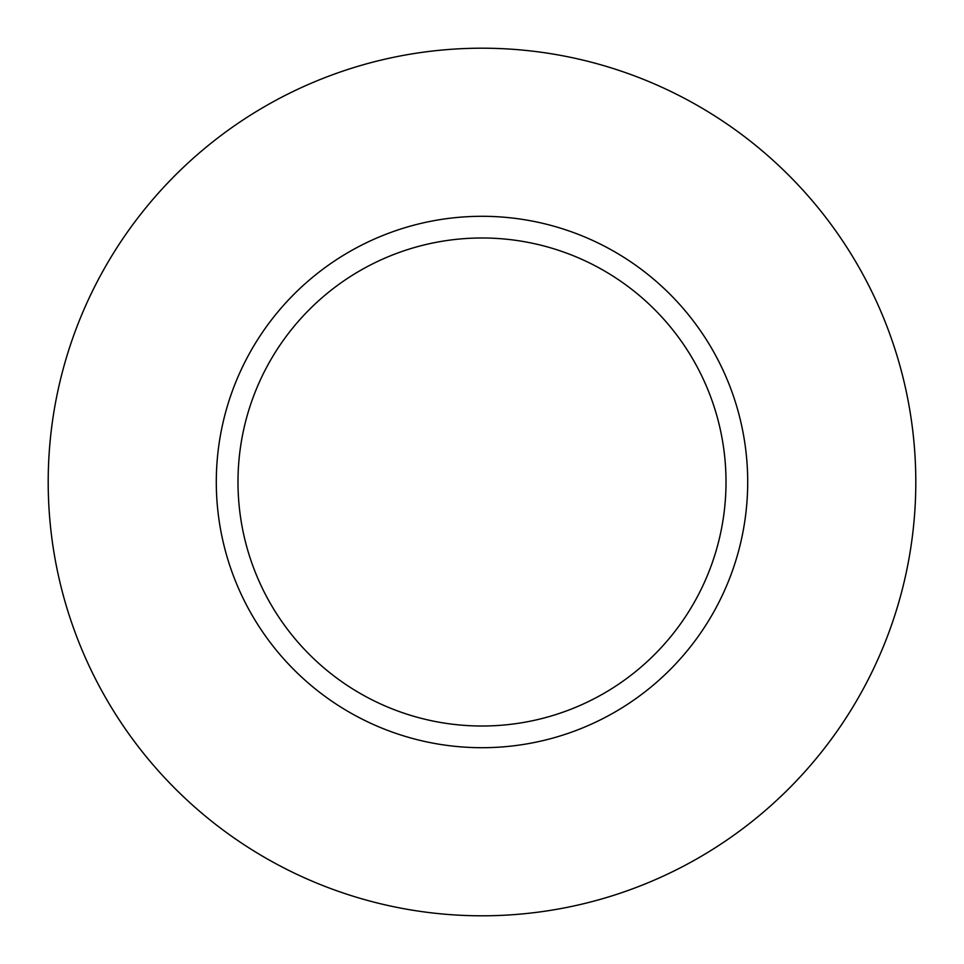 <?xml version="1.0" encoding="UTF-8"?>
<svg xmlns="http://www.w3.org/2000/svg" width="964" height="964" viewBox="0 0 964 964"><rect width="100%" height="100%" fill="white"/><g stroke="black" fill="none" stroke-linecap="round" stroke-linejoin="round"><path stroke-width="1.45" d="M726.013 482A244.013 244.013 0 0 0 482 237.988A244.013 244.013 0 0 0 237.988 482A244.013 244.013 0 0 0 482 726.013A244.013 244.013 0 0 0 726.013 482M915.8 482A433.8 433.8 0 0 0 482 48.2A433.8 433.8 0 0 0 48.2 482A433.8 433.8 0 0 0 482 915.8A433.8 433.8 0 0 0 915.8 482M747.703 482A265.703 265.703 0 0 1 482 747.703A265.703 265.703 0 0 1 216.298 482A265.703 265.703 0 0 1 482 216.298A265.703 265.703 0 0 1 747.703 482"/></g></svg>
